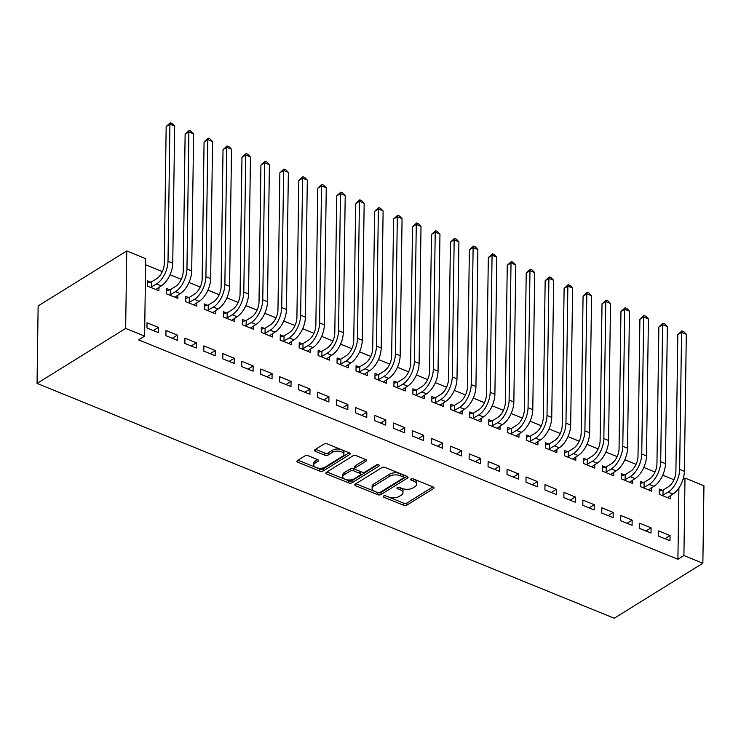<?xml version="1.0" encoding="UTF-8"?>
<svg xmlns="http://www.w3.org/2000/svg" width="741" height="741" viewBox="0 0 741 741"><rect width="100%" height="100%" fill="white"/><g stroke="black" fill="none" stroke-linecap="round" stroke-linejoin="round"><path stroke-width="1.11" d="M383.56 496.035A1.658 0.834 -179.2 0 0 383.208 496.544A1.658 0.834 -179.2 0 0 383.829 497.211L403.595 505.251A2.371 1.186 -179.2 0 0 406.929 505.093L433.466 488.625A2.371 1.186 -179.2 0 0 433.976 487.902A2.371 1.186 -179.2 0 0 433.077 486.948L413.321 478.908A1.658 0.834 -179.2 0 0 410.986 479.019A1.658 0.834 -179.2 0 0 410.625 479.529A1.658 0.834 -179.2 0 0 411.255 480.196L413.811 481.233A7.595 3.798 -179.2 0 1 416.692 484.271A7.595 3.798 -179.2 0 1 415.043 486.587L412.839 487.958A7.595 3.798 -179.2 0 1 402.168 488.458L399.612 487.421A1.658 0.834 -179.2 0 0 397.278 487.532A1.658 0.834 -179.2 0 0 396.917 488.041A1.658 0.834 -179.2 0 0 397.546 488.699L400.103 489.736A7.595 3.798 -179.2 0 1 402.974 492.774A7.595 3.798 -179.2 0 1 401.335 495.09L399.121 496.461A7.595 3.798 -179.2 0 1 388.451 496.97L385.894 495.924A1.658 0.834 -179.2 0 0 383.56 496.035M308.247 455.78A2.371 1.186 -179.2 0 0 304.912 455.937L297.465 460.559A2.371 1.186 -179.2 0 0 296.956 461.282A2.371 1.186 -179.2 0 0 297.854 462.227L319.806 471.156A2.371 1.186 -179.2 0 0 323.132 470.998L349.669 454.539A2.371 1.186 -179.2 0 0 350.187 453.807A2.371 1.186 -179.2 0 0 349.289 452.862L327.337 443.933A2.371 1.186 -179.2 0 0 324.002 444.091L315.008 449.676A2.371 1.186 -179.2 0 0 314.499 450.398A2.371 1.186 -179.2 0 0 315.397 451.343L324.79 455.169A2.371 1.186 -179.2 0 0 328.124 455.011L332.579 452.242A6.345 3.177 -179.2 0 1 339.665 451.288A6.345 3.177 -179.2 0 1 343.907 454.353A6.345 3.177 -179.2 0 1 342.537 456.289L325.067 467.126A6.345 3.177 -179.2 0 1 317.982 468.071A6.345 3.177 -179.2 0 1 313.739 465.015A6.345 3.177 -179.2 0 1 315.11 463.079L318.028 461.273A2.371 1.186 -179.2 0 0 318.537 460.55A2.371 1.186 -179.2 0 0 317.639 459.605L308.247 455.78M138.604 339.869L677.913 559.27L683.915 555.546L684.999 478.065L703.95 485.772L702.866 563.253L614.252 618.235L37.05 383.412L125.664 328.43L144.615 336.136L138.604 339.869M702.866 563.253L683.915 555.546M355.319 484.086A2.371 1.186 -179.2 0 0 354.8 484.818A2.371 1.186 -179.2 0 0 355.699 485.763L377.651 494.692A2.371 1.186 -179.2 0 0 380.985 494.534L407.522 478.065A2.371 1.186 -179.2 0 0 408.032 477.343A2.371 1.186 -179.2 0 0 407.133 476.398L385.181 467.469A2.371 1.186 -179.2 0 0 381.847 467.627L355.319 484.086M348.724 482.928L326.781 473.999A2.371 1.186 -179.2 0 1 325.873 473.045A2.371 1.186 -179.2 0 1 326.392 472.323L352.929 455.863A2.371 1.186 -179.2 0 1 356.264 455.696L365.656 459.522A2.371 1.186 -179.2 0 1 366.554 460.467A2.371 1.186 -179.2 0 1 366.045 461.189L355.282 467.867A2.371 1.186 -179.2 0 0 354.763 468.59A2.371 1.186 -179.2 0 0 355.661 469.544L361.895 472.082A2.371 1.186 -179.2 0 0 365.23 471.915L376.437 464.968A1.658 0.834 -179.2 0 1 378.29 464.718A1.658 0.834 -179.2 0 1 379.401 465.524A1.658 0.834 -179.2 0 1 379.04 466.024L352.058 482.762A2.371 1.186 -179.2 0 1 348.724 482.928L348.752 480.826L326.966 471.971M144.615 336.136L145.699 258.665L126.748 250.949L38.134 305.931L37.05 383.412M177.284 340.332L177.358 335.099L165.984 330.477L165.919 335.71L177.284 340.332M169.652 289.842L166.577 288.592L166.503 293.834L177.868 298.456L177.914 295.02M215.186 355.754L215.261 350.521L203.886 345.89L203.812 351.132L215.186 355.754M207.545 305.264L204.47 304.014L204.396 309.247L215.77 313.878L215.816 310.442M253.079 371.176L253.153 365.934L241.788 361.312L241.714 366.545L253.079 371.176M245.447 320.686L242.372 319.436L242.298 324.669L253.672 329.291L253.718 325.855M290.981 386.589L291.056 381.356L279.69 376.734L279.616 381.967L290.981 386.589M283.349 336.099L280.274 334.849L280.2 340.082L291.565 344.713L291.611 341.277M328.884 402.011L328.958 396.778L317.583 392.146L317.509 397.38L328.884 402.011M321.242 351.521L318.167 350.271L318.093 355.504L329.467 360.126L329.513 356.69M366.776 417.424L366.851 412.191L355.485 407.569L355.411 412.802L366.776 417.424M359.144 366.934L356.069 365.684L355.995 370.926L367.369 375.548L367.416 372.112M404.679 432.846L404.753 427.613L393.388 422.981L393.314 428.224L404.679 432.846M397.046 382.356L393.971 381.106L393.897 386.339L405.262 390.97L405.308 387.534M442.581 448.268L442.655 443.025L431.281 438.403L431.206 443.637L442.581 448.268M434.939 397.778L431.864 396.528L431.79 401.761L443.164 406.383L443.211 402.947M480.483 463.681L480.548 458.447L469.183 453.825L469.109 459.059L480.483 463.681M472.841 413.191L469.766 411.94L469.692 417.174L481.066 421.805L481.113 418.369M518.376 479.103L518.45 473.87L507.085 469.238L507.011 474.472L518.376 479.103M510.744 428.613L507.668 427.362L507.594 432.596L518.959 437.218L519.015 433.781M556.278 494.516L556.352 489.282L544.978 484.66L544.904 489.894L556.278 494.516M548.636 444.026L545.561 442.775L545.496 448.018L556.862 452.64L556.908 449.203M594.18 509.938L594.245 504.704L582.88 500.073L582.806 505.316L594.18 509.938M586.539 459.448L583.463 458.197L583.389 463.431L594.764 468.062L594.81 464.626M632.073 525.36L632.147 520.117L620.782 515.495L620.708 520.728L632.073 525.36M624.441 474.87L621.366 473.619L621.291 478.853L632.657 483.475L632.712 480.038M669.975 540.773L670.049 535.539L658.675 530.917L658.601 536.151L669.975 540.773M662.343 490.283L659.258 489.032L659.194 494.266L670.559 498.897L670.605 495.46M677.913 559.27L678.904 487.939M673.958 479.742L662.741 475.185M655.016 472.036L643.79 467.469M636.065 464.329L624.839 459.763M617.114 456.623L605.897 452.056M598.163 448.907L586.946 444.341M579.212 441.201L567.995 436.634M560.261 433.494L549.044 428.928M541.319 425.779L530.093 421.221M522.368 418.072L511.142 413.506M503.417 410.366L492.2 405.799M484.466 402.65L473.249 398.093M465.515 394.944L454.298 390.377M446.564 387.237L435.347 382.671M427.613 379.531L416.396 374.965M408.671 371.815L397.445 367.249M389.72 364.109L378.503 359.542M370.769 356.402L359.552 351.836M351.818 348.687L340.601 344.13M332.866 340.98L321.65 336.414M313.915 333.274L302.699 328.708M294.974 325.558L283.747 321.001M276.022 317.852L264.796 313.286M257.071 310.146L245.855 305.579M238.12 302.439L226.903 297.873M219.169 294.723L207.952 290.157M200.218 287.017L189.001 282.451M181.276 279.311L170.05 274.744M162.325 271.595L145.606 264.796M643.392 482.576L640.317 481.326L640.243 486.559L651.608 491.181L651.654 487.745M651.024 533.066L651.098 527.833L639.724 523.202L639.659 528.435L651.024 533.066M605.49 467.154L602.414 465.904L602.34 471.137L613.715 475.768L613.761 472.332M613.122 517.644L613.196 512.411L601.831 507.789L601.757 513.022L613.122 517.644M567.587 451.741L564.512 450.491L564.438 455.724L575.813 460.346L575.859 456.91M575.229 502.231L575.303 496.989L563.929 492.367L563.855 497.6L575.229 502.231M529.695 436.319L526.619 435.069L526.545 440.302L537.91 444.933L537.957 441.497M537.327 486.809L537.401 481.576L526.027 476.954L525.962 482.187L537.327 486.809M491.792 420.907L488.717 419.647L488.643 424.889L500.018 429.511L500.064 426.075M499.425 471.387L499.499 466.154L488.134 461.532L488.06 466.765L499.425 471.387M453.89 405.484L450.815 404.234L450.741 409.467L462.115 414.089L462.162 410.653M461.532 455.974L461.606 450.741L450.232 446.11L450.158 451.343L461.532 455.974M415.997 390.062L412.922 388.812L412.848 394.045L424.213 398.677L424.26 395.24M423.63 440.552L423.704 435.319L412.329 430.697L412.265 435.93L423.63 440.552M378.095 374.65L375.02 373.399L374.946 378.632L386.311 383.254L386.367 379.818M385.728 425.139L385.802 419.897L374.437 415.275L374.362 420.508L385.728 425.139M340.193 359.228L337.118 357.977L337.044 363.21L348.418 367.842L348.465 364.405M347.835 409.717L347.909 404.484L336.534 399.862L336.46 405.095L347.835 409.717M302.3 343.815L299.225 342.555L299.151 347.798L310.516 352.42L310.562 348.983M309.933 394.295L310.007 389.062L298.632 384.44L298.558 389.673L309.933 394.295M264.398 328.393L261.323 327.142L261.249 332.376L272.614 336.998L272.669 333.561M272.03 378.883L272.104 373.649L260.739 369.018L260.665 374.251L272.03 378.883M226.496 312.971L223.421 311.72L223.347 316.953L234.721 321.585L234.767 318.148M234.137 363.46L234.212 358.227L222.837 353.605L222.763 358.839L234.137 363.46M188.603 297.558L185.519 296.307L185.454 301.541L196.819 306.163L196.865 302.726M196.235 348.048L196.309 342.805L184.935 338.183L184.861 343.416L196.235 348.048M150.701 282.136L147.626 280.885L147.552 286.119L158.917 290.75L158.972 287.313M158.333 332.626L158.407 327.392L147.042 322.77L146.968 328.004L158.333 332.626M126.748 250.949L125.664 328.43M683.045 479.279L684.999 478.065M670.049 535.539L664.927 538.716M651.098 527.833L645.976 531.01M632.147 520.117L627.025 523.303M613.196 512.411L608.074 515.588M594.245 504.704L589.123 507.881M575.303 496.989L570.172 500.175M556.352 489.282L551.221 492.459M537.401 481.576L532.279 484.753M518.45 473.87L513.328 477.047M499.499 466.154L494.377 469.34M480.548 458.447L475.426 461.624M461.606 450.741L456.475 453.918M442.655 443.025L437.523 446.212M423.704 435.319L418.582 438.496M404.753 427.613L399.631 430.79M385.802 419.897L380.679 423.083M366.851 412.191L361.728 415.368M347.909 404.484L342.777 407.661M328.958 396.778L323.826 399.955M310.007 389.062L304.884 392.248M291.056 381.356L285.933 384.533M272.104 373.649L266.982 376.826M253.153 365.934L248.031 369.12M234.212 358.227L229.08 361.404M215.261 350.521L210.129 353.698M196.309 342.805L191.187 345.991M177.358 335.099L172.236 338.276M158.407 327.392L153.285 330.569M402.974 492.774L403.011 490.681A7.595 3.798 -179.2 0 0 400.131 487.643L400.103 489.736M399.38 487.337L400.131 487.643M416.692 484.271L416.72 482.169A7.595 3.798 -179.2 0 0 413.839 479.14L413.811 481.233M413.089 478.834L413.839 479.14M385.672 495.849L403.623 503.158A2.371 1.186 -179.2 0 0 406.957 502.991L432.92 486.883M355.893 483.734L377.678 492.598A2.371 1.186 -179.2 0 0 381.013 492.441L406.976 476.333M377.669 492.58A1.658 0.834 -179.2 0 0 380.003 492.469L403.289 478.019A1.658 0.834 -179.2 0 0 403.65 477.51A1.658 0.834 -179.2 0 0 403.021 476.843L400.325 475.75A7.595 3.798 -179.2 0 0 389.655 476.25L373.733 486.133A7.595 3.798 -179.2 0 0 372.093 488.449A7.595 3.798 -179.2 0 0 374.974 491.478L377.669 492.58L377.651 494.692M403.65 477.51L403.678 475.416A1.658 0.834 -179.2 0 0 403.048 474.749L403.021 476.843M372.093 488.449L372.121 486.355A7.595 3.798 -179.2 0 1 373.76 484.04L389.683 474.157A7.595 3.798 -179.2 0 1 400.353 473.656L403.048 474.749M365.498 459.457L355.31 465.774A2.371 1.186 -179.2 0 0 354.791 466.497L354.763 468.59M377.882 464.672L352.086 480.668L352.058 482.762M344.111 474.796A6.345 3.177 -179.2 0 0 342.74 476.732A6.345 3.177 -179.2 0 0 346.983 479.798A6.345 3.177 -179.2 0 0 354.059 478.853L360.219 475.027A2.371 1.186 -179.2 0 0 360.728 474.305A2.371 1.186 -179.2 0 0 359.83 473.36L353.596 470.822A2.371 1.186 -179.2 0 0 350.271 470.98L344.111 474.796L344.139 472.702A6.345 3.177 -179.2 0 0 342.768 474.638L342.74 476.732M360.728 474.305L360.756 472.212A2.371 1.186 -179.2 0 0 359.857 471.267L359.83 473.36M344.139 472.702L350.298 468.886A2.371 1.186 -179.2 0 1 353.633 468.729L359.857 471.267M348.752 480.826A2.371 1.186 -179.2 0 0 352.086 480.668M313.739 465.015L313.767 462.921A6.345 3.177 -179.2 0 1 315.147 460.985L317.481 459.531M343.907 454.353L343.935 452.26A6.345 3.177 -179.2 0 0 339.702 449.194A6.345 3.177 -179.2 0 0 332.616 450.148L332.579 452.242M315.583 449.315L324.817 453.066A2.371 1.186 -179.2 0 0 328.152 452.908L332.616 450.148M298.039 460.198L319.834 469.062A2.371 1.186 -179.2 0 0 323.169 468.905L349.122 452.797M659.231 491.135L663.047 490.088L668.243 486.874A12.088 6.447 -67.9 0 0 675.894 471.739L677.811 334.691L681.896 330.912L683.795 331.681L686.305 334.284L684.388 471.341A18.136 9.67 112.1 0 1 672.902 494.034L667.484 497.646M686.305 334.284L681.563 332.357L679.654 469.414A18.136 9.67 112.1 0 1 668.169 492.107L662.269 495.516M681.896 330.912L681.563 332.357L677.811 334.691M663.047 490.088L662.973 495.321M640.28 483.428L644.105 482.382L649.292 479.158A12.088 6.447 -67.9 0 0 656.943 464.033L658.86 326.976L662.945 323.206L664.844 323.974L667.354 326.577L665.437 463.625A18.136 9.67 112.1 0 1 653.96 486.318L648.532 489.931M667.354 326.577L662.611 324.651L660.703 461.699A18.136 9.67 112.1 0 1 649.218 484.392L643.318 487.81M662.945 323.206L662.611 324.651L658.86 326.976M644.105 482.382L644.031 487.615M621.338 475.713L625.154 474.675L630.341 471.452A12.088 6.447 -67.9 0 0 638.001 456.326L639.909 319.269L644.003 315.499L645.893 316.268L648.403 318.871L646.485 455.919A18.136 9.67 112.1 0 1 635.009 478.612L629.581 482.224M648.403 318.871L643.67 316.944L641.752 453.992A18.136 9.67 112.1 0 1 630.267 476.685L624.367 480.103M644.003 315.499L643.67 316.944L639.909 319.269M625.154 474.675L625.08 479.909M602.387 468.006L606.203 466.96L611.39 463.746A12.088 6.447 -67.9 0 0 619.05 448.611L620.958 311.563L625.052 307.784L626.942 308.562L629.452 311.155L627.544 448.212A18.136 9.67 112.1 0 1 616.058 470.905L610.63 474.518M629.452 311.155L624.719 309.229L622.801 446.286A18.136 9.67 112.1 0 1 611.316 468.979L605.416 472.397M625.052 307.784L624.719 309.229L620.958 311.563M606.203 466.96L606.129 472.202M583.436 460.3L587.252 459.253L592.439 456.03A12.088 6.447 -67.9 0 0 600.099 440.904L602.016 303.856L606.101 300.077L607.99 300.846L610.501 303.449L608.593 440.497A18.136 9.67 112.1 0 1 597.107 463.199L591.688 466.802M610.501 303.449L605.768 301.522L603.85 438.57A18.136 9.67 112.1 0 1 592.374 461.273L586.464 464.681M606.101 300.077L605.768 301.522L602.016 303.856M587.252 459.253L587.178 464.487M564.485 452.594L568.301 451.547L573.497 448.324A12.088 6.447 -67.9 0 0 581.148 433.198L583.065 296.141L587.15 292.371L589.049 293.14L591.559 295.742L589.641 432.79A18.136 9.67 112.1 0 1 578.156 455.483L572.737 459.096M591.559 295.742L586.816 293.816L584.908 430.864A18.136 9.67 112.1 0 1 573.423 453.557L567.513 456.975M587.15 292.371L586.816 293.816L583.065 296.141M568.301 451.547L568.227 456.78M545.533 444.878L549.35 443.831L554.546 440.617A12.088 6.447 -67.9 0 0 562.197 425.482L564.114 288.434L568.199 284.655L570.098 285.433L572.608 288.036L570.69 425.084A18.136 9.67 112.1 0 1 559.205 447.777L553.786 451.389M572.608 288.036L567.865 286.1L565.957 423.157A18.136 9.67 112.1 0 1 554.472 445.85L548.572 449.268M568.199 284.655L567.865 286.1L564.114 288.434M549.35 443.831L549.276 449.074M526.582 437.171L530.399 436.125L535.595 432.901A12.088 6.447 -67.9 0 0 543.246 417.776L545.163 280.728L549.248 276.949L551.147 277.718L553.657 280.32L551.739 417.378A18.136 9.67 112.1 0 1 540.254 440.071L534.835 443.683M553.657 280.32L548.914 278.394L547.006 415.451A18.136 9.67 112.1 0 1 535.521 438.144L529.62 441.553M549.248 276.949L548.914 278.394L545.163 280.728M530.399 436.125L530.334 441.358M507.641 429.465L511.457 428.418L516.644 425.195A12.088 6.447 -67.9 0 0 524.304 410.069L526.212 273.012L530.306 269.242L532.195 270.011L534.706 272.614L532.788 409.662A18.136 9.67 112.1 0 1 521.312 432.355L515.884 435.967M534.706 272.614L529.972 270.687L528.055 407.735A18.136 9.67 112.1 0 1 516.57 430.428L510.669 433.846M530.306 269.242L529.972 270.687L526.212 273.012M511.457 428.418L511.383 433.652M488.69 421.749L492.506 420.712L497.693 417.489A12.088 6.447 -67.9 0 0 505.353 402.354L507.261 265.306L511.355 261.536L513.244 262.305L515.755 264.908L513.846 401.955A18.136 9.67 112.1 0 1 502.361 424.649L496.933 428.261M515.755 264.908L511.021 262.981L509.104 400.029A18.136 9.67 112.1 0 1 497.619 422.722L491.718 426.14M511.355 261.536L511.021 262.981L507.261 265.306M492.506 420.712L492.432 425.945M469.738 414.043L473.555 412.996L478.742 409.782A12.088 6.447 -67.9 0 0 486.402 394.647L488.319 257.599L492.404 253.82L494.293 254.589L496.803 257.192L494.895 394.249A18.136 9.67 112.1 0 1 483.41 416.942L477.991 420.555M496.803 257.192L492.07 255.265L490.153 392.322A18.136 9.67 112.1 0 1 478.667 415.016L472.767 418.424M492.404 253.82L492.07 255.265L488.319 257.599M473.555 412.996L473.48 418.23M450.787 406.337L454.603 405.29L459.8 402.067A12.088 6.447 -67.9 0 0 467.451 386.941L469.368 249.884L473.453 246.114L475.352 246.883L477.862 249.485L475.944 386.533A18.136 9.67 112.1 0 1 464.459 409.227L459.04 412.839M477.862 249.485L473.119 247.559L471.202 384.607A18.136 9.67 112.1 0 1 459.726 407.3L453.816 410.718M473.453 246.114L473.119 247.559L469.368 249.884M454.603 405.29L454.529 410.523M431.836 398.621L435.652 397.584L440.849 394.36A12.088 6.447 -67.9 0 0 448.5 379.235L450.417 242.177L454.502 238.407L456.4 239.176L458.911 241.779L456.993 378.827A18.136 9.67 112.1 0 1 445.508 401.52L440.089 405.132M458.911 241.779L454.168 239.852L452.26 376.9A18.136 9.67 112.1 0 1 440.775 399.594L434.874 403.011M454.502 238.407L454.168 239.852L450.417 242.177M435.652 397.584L435.578 402.817M412.885 390.915L416.701 389.868L421.898 386.654A12.088 6.447 -67.9 0 0 429.548 371.519L431.466 234.471L435.551 230.692L437.449 231.47L439.959 234.063L438.042 371.121A18.136 9.67 112.1 0 1 426.557 393.814L421.138 397.426M439.959 234.063L435.217 232.137L433.309 369.194A18.136 9.67 112.1 0 1 421.824 391.887L415.923 395.305M435.551 230.692L435.217 232.137L431.466 234.471M416.701 389.868L416.637 395.11M393.943 383.208L397.76 382.161L402.947 378.938A12.088 6.447 -67.9 0 0 410.607 363.812L412.515 226.765L416.599 222.985L418.498 223.754L421.008 226.357L419.091 363.405A18.136 9.67 112.1 0 1 407.615 386.107L402.187 389.71M421.008 226.357L416.275 224.43L414.358 361.478A18.136 9.67 112.1 0 1 402.872 384.181L396.972 387.589M416.599 222.985L416.275 224.43L412.515 226.765M397.76 382.161L397.685 387.395M374.992 375.502L378.808 374.455L383.995 371.232A12.088 6.447 -67.9 0 0 391.656 356.106L393.564 219.049L397.658 215.279L399.547 216.048L402.057 218.651L400.149 355.699A18.136 9.67 112.1 0 1 388.664 378.392L383.236 382.004M402.057 218.651L397.324 216.724L395.407 353.772A18.136 9.67 112.1 0 1 383.921 376.465L378.021 379.883M397.658 215.279L397.324 216.724L393.564 219.049M378.808 374.455L378.734 379.688M356.041 367.786L359.857 366.739L365.044 363.525A12.088 6.447 -67.9 0 0 372.704 348.39L374.622 211.342L378.707 207.563L380.596 208.341L383.106 210.944L381.198 347.992A18.136 9.67 112.1 0 1 369.713 370.685L364.294 374.298M383.106 210.944L378.373 209.008L376.456 346.066A18.136 9.67 112.1 0 1 364.97 368.759L359.07 372.177M378.707 207.563L378.373 209.008L374.622 211.342M359.857 366.739L359.783 371.982M337.09 360.08L340.906 359.033L346.103 355.81A12.088 6.447 -67.9 0 0 353.753 340.684L355.671 203.636L359.755 199.857L361.654 200.626L364.164 203.229L362.247 340.286A18.136 9.67 112.1 0 1 350.762 362.979L345.343 366.591M364.164 203.229L359.422 201.302L357.505 338.359A18.136 9.67 112.1 0 1 346.028 361.052L340.119 364.461M359.755 199.857L359.422 201.302L355.671 203.636M340.906 359.033L340.832 364.266M318.139 352.373L321.955 351.327L327.151 348.103A12.088 6.447 -67.9 0 0 334.802 332.978L336.72 195.92L340.804 192.151L342.703 192.919L345.213 195.522L343.296 332.57A18.136 9.67 112.1 0 1 331.811 355.263L326.392 358.876M345.213 195.522L340.471 193.596L338.563 330.643A18.136 9.67 112.1 0 1 327.077 353.337L321.177 356.754M340.804 192.151L340.471 193.596L336.72 195.92M321.955 351.327L321.881 356.56M299.188 344.658L303.004 343.62L308.2 340.397A12.088 6.447 -67.9 0 0 315.851 325.262L317.769 188.214L321.853 184.444L323.752 185.213L326.262 187.816L324.345 324.864A18.136 9.67 112.1 0 1 312.859 347.557L307.441 351.169M326.262 187.816L321.52 185.889L319.612 322.937A18.136 9.67 112.1 0 1 308.126 345.63L302.226 349.048M321.853 184.444L321.52 185.889L317.769 188.214M303.004 343.62L302.939 348.854M280.237 336.951L284.062 335.905L289.249 332.69A12.088 6.447 -67.9 0 0 296.909 317.556L298.818 180.508L302.902 176.729L304.801 177.497L307.311 180.1L305.394 317.157A18.136 9.67 112.1 0 1 293.918 339.85L288.49 343.463M307.311 180.1L302.578 178.173L300.661 315.231A18.136 9.67 112.1 0 1 289.175 337.924L283.275 341.332M302.902 176.729L302.578 178.173L298.818 180.508M284.062 335.905L283.988 341.138M261.295 329.245L265.111 328.198L270.298 324.975A12.088 6.447 -67.9 0 0 277.958 309.849L279.866 172.792L283.96 169.022L285.85 169.791L288.36 172.394L286.452 309.442A18.136 9.67 112.1 0 1 274.967 332.135L269.539 335.747M288.36 172.394L283.627 170.467L281.71 307.515A18.136 9.67 112.1 0 1 270.224 330.208L264.324 333.626M283.96 169.022L283.627 170.467L279.866 172.792M265.111 328.198L265.037 333.431M242.344 321.529L246.16 320.492L251.347 317.268A12.088 6.447 -67.9 0 0 259.007 302.143L260.915 165.086L265.009 161.316L266.899 162.084L269.409 164.687L267.501 301.735A18.136 9.67 112.1 0 1 256.015 324.428L250.597 328.041M269.409 164.687L264.676 162.761L262.759 299.809A18.136 9.67 112.1 0 1 251.273 322.502L245.373 325.92M265.009 161.316L264.676 162.761L260.915 165.086M246.16 320.492L246.086 325.725M223.393 313.823L227.209 312.776L232.396 309.562A12.088 6.447 -67.9 0 0 240.056 294.427L241.974 157.379L246.058 153.6L247.957 154.378L250.458 156.972L248.55 294.029A18.136 9.67 112.1 0 1 237.064 316.722L231.646 320.334M250.458 156.972L245.725 155.045L243.808 292.102A18.136 9.67 112.1 0 1 232.331 314.795L226.422 318.213M246.058 153.6L245.725 155.045L241.974 157.379M227.209 312.776L227.135 318.019M204.442 306.116L208.258 305.07L213.454 301.846A12.088 6.447 -67.9 0 0 221.105 286.721L223.022 149.673L227.107 145.894L229.006 146.662L231.516 149.265L229.599 286.313A18.136 9.67 112.1 0 1 218.113 309.016L212.695 312.619M231.516 149.265L226.774 147.339L224.866 284.387A18.136 9.67 112.1 0 1 213.38 307.089L207.471 310.498M227.107 145.894L226.774 147.339L223.022 149.673M208.258 305.07L208.184 310.303M185.491 298.41L189.307 297.363L194.503 294.14A12.088 6.447 -67.9 0 0 202.154 279.014L204.071 141.957L208.156 138.187L210.055 138.956L212.565 141.559L210.648 278.607A18.136 9.67 112.1 0 1 199.162 301.3L193.744 304.912M212.565 141.559L207.823 139.632L205.915 276.68A18.136 9.67 112.1 0 1 194.429 299.373L188.529 302.791M208.156 138.187L207.823 139.632L204.071 141.957M189.307 297.363L189.233 302.597M166.54 290.694L170.365 289.648L175.552 286.434A12.088 6.447 -67.9 0 0 183.212 271.299L185.12 134.251L189.205 130.472L191.104 131.25L193.614 133.852L191.697 270.9A18.136 9.67 112.1 0 1 180.22 293.593L174.793 297.206M193.614 133.852L188.872 131.917L186.964 268.974A18.136 9.67 112.1 0 1 175.478 291.667L169.578 295.085M189.205 130.472L188.872 131.917L185.12 134.251M170.365 289.648L170.291 294.89M147.598 282.988L151.414 281.941L156.601 278.718A12.088 6.447 -67.9 0 0 164.261 263.592L166.169 126.544L170.263 122.765L172.153 123.534L174.663 126.137L172.746 263.194A18.136 9.67 112.1 0 1 161.269 285.887L155.842 289.499M174.663 126.137L169.93 124.21L168.012 261.267A18.136 9.67 112.1 0 1 156.527 283.96L150.627 287.369M170.263 122.765L169.93 124.21L166.169 126.544M151.414 281.941L151.34 287.175M383.847 495.896L383.829 497.211M411.274 478.881L411.255 480.196M397.565 487.393L397.546 488.699M433.485 487.161L433.466 488.625M406.957 502.991L406.929 505.093M403.623 503.158L403.595 505.251M407.541 476.611L407.522 478.065M381.013 492.441L380.985 494.534M355.726 483.836L355.699 485.763M400.353 473.656L400.325 475.75M389.683 474.157L389.655 476.25M373.76 484.04L373.733 486.133M326.8 472.063L326.781 473.999M366.063 459.735L366.045 461.189M355.31 465.774L355.282 467.867M379.049 465.005L379.04 466.024M353.633 468.729L353.596 470.822M350.298 468.886L350.271 470.98M318.046 459.809L318.028 461.273M315.147 460.985L315.11 463.079M328.152 452.908L328.124 455.011M324.817 453.066L324.79 455.169M315.425 449.416L315.397 451.343M349.696 453.075L349.669 454.539M323.169 468.905L323.132 470.998M319.834 469.062L319.806 471.156M297.882 460.3L297.854 462.227M672.902 494.034L668.169 492.107M684.388 471.341L679.654 469.414M653.96 486.318L649.218 484.392M665.437 463.625L660.703 461.699M635.009 478.612L630.267 476.685M646.485 455.919L641.752 453.992M616.058 470.905L611.316 468.979M627.544 448.212L622.801 446.286M597.107 463.199L592.374 461.273M608.593 440.497L603.85 438.57M578.156 455.483L573.423 453.557M589.641 432.79L584.908 430.864M559.205 447.777L554.472 445.85M570.69 425.084L565.957 423.157M540.254 440.071L535.521 438.144M551.739 417.378L547.006 415.451M521.312 432.355L516.57 430.428M532.788 409.662L528.055 407.735M502.361 424.649L497.619 422.722M513.846 401.955L509.104 400.029M483.41 416.942L478.667 415.016M494.895 394.249L490.153 392.322M464.459 409.227L459.726 407.3M475.944 386.533L471.202 384.607M445.508 401.52L440.775 399.594M456.993 378.827L452.26 376.9M426.557 393.814L421.824 391.887M438.042 371.121L433.309 369.194M407.615 386.107L402.872 384.181M419.091 363.405L414.358 361.478M388.664 378.392L383.921 376.465M400.149 355.699L395.407 353.772M369.713 370.685L364.97 368.759M381.198 347.992L376.456 346.066M350.762 362.979L346.028 361.052M362.247 340.286L357.505 338.359M331.811 355.263L327.077 353.337M343.296 332.57L338.563 330.643M312.859 347.557L308.126 345.63M324.345 324.864L319.612 322.937M293.918 339.85L289.175 337.924M305.394 317.157L300.661 315.231M274.967 332.135L270.224 330.208M286.452 309.442L281.71 307.515M256.015 324.428L251.273 322.502M267.501 301.735L262.759 299.809M237.064 316.722L232.331 314.795M248.55 294.029L243.808 292.102M218.113 309.016L213.38 307.089M229.599 286.313L224.866 284.387M199.162 301.3L194.429 299.373M210.648 278.607L205.915 276.68M180.22 293.593L175.478 291.667M191.697 270.9L186.964 268.974M161.269 285.887L156.527 283.96M172.746 263.194L168.012 261.267"/></g></svg>

